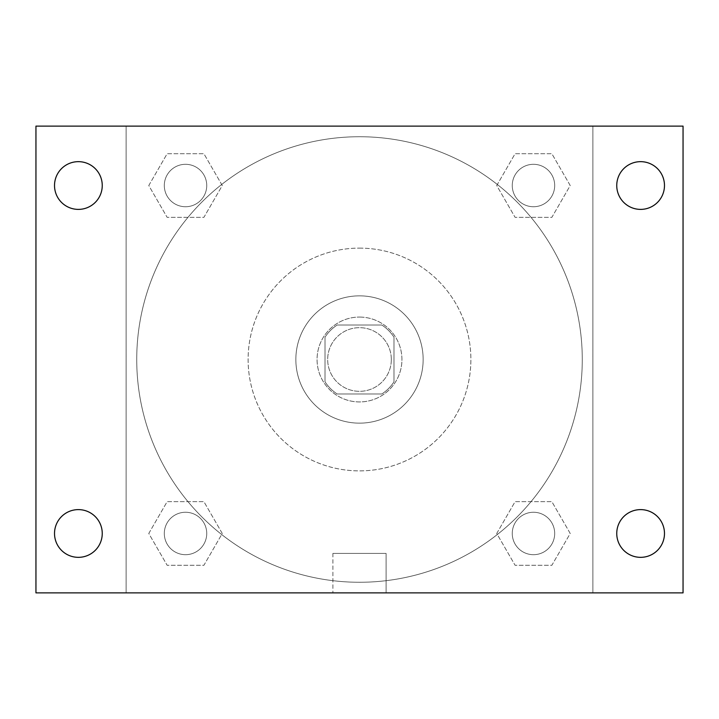 <?xml version="1.0" encoding="UTF-8"?>
<svg xmlns="http://www.w3.org/2000/svg" width="719" height="719" viewBox="0 0 719 719"><rect width="100%" height="100%" fill="white"/><g stroke="black" fill="none" stroke-linecap="round" stroke-linejoin="round"><path stroke-width="0.54" stroke-dasharray="3.6 2.7" d="M391.325 359.5A31.825 31.825 0 0 0 343.592 331.935A31.825 31.825 0 0 0 343.592 387.065A31.825 31.825 0 0 0 391.325 359.5A31.825 31.825 0 0 0 343.592 331.935A31.825 31.825 0 0 0 343.592 387.065A31.825 31.825 0 0 0 391.325 359.5M381.825 393.976L337.175 393.976A41.073 41.073 0 0 1 325.024 381.825L325.024 337.175A41.073 41.073 0 0 1 337.175 325.024L381.825 325.024A41.073 41.073 0 0 1 393.976 337.175L393.976 381.825A41.073 41.073 0 0 1 381.825 393.976L337.175 393.976A41.073 41.073 0 0 1 325.024 381.825L325.024 337.175A41.073 41.073 0 0 1 337.175 325.024L381.825 325.024A41.073 41.073 0 0 1 393.976 337.175L393.976 381.825A41.073 41.073 0 0 1 381.825 393.976M359.5 317.07A42.43 42.43 0 0 1 396.25 380.719A42.43 42.43 0 0 1 322.75 380.719A42.43 42.43 0 0 1 359.5 317.07A42.43 42.43 0 0 0 317.07 359.5A42.43 42.43 0 0 0 359.5 401.93A42.43 42.43 0 0 0 401.93 359.5A42.43 42.43 0 0 0 359.5 317.07M359.5 295.851A63.649 63.649 0 0 1 414.62 391.325A63.649 63.649 0 0 1 304.38 391.325A63.649 63.649 0 0 1 359.5 295.851A63.649 63.649 0 0 1 414.62 391.325A63.649 63.649 0 0 1 304.38 391.325A63.649 63.649 0 0 1 359.5 295.851M359.5 248.118A111.382 111.382 0 0 1 455.963 415.196A111.382 111.382 0 0 1 263.037 415.196A111.382 111.382 0 0 1 359.5 248.118A111.382 111.382 0 0 0 248.118 359.5A111.382 111.382 0 0 0 359.5 470.882A111.382 111.382 0 0 0 470.882 359.5A111.382 111.382 0 0 0 359.5 248.118M148.779 185.529L167.15 153.704L203.899 153.704L222.27 185.529L203.899 217.354L167.15 217.354L148.779 185.529L167.15 153.704L203.899 153.704L222.27 185.529L203.899 217.354L167.15 217.354L148.779 185.529L167.15 153.704L203.899 153.704L222.27 185.529L203.899 217.354L167.15 217.354L148.779 185.529M148.779 533.471L167.15 501.646L203.899 501.646L222.27 533.471L203.899 565.296L167.15 565.296L148.779 533.471L167.15 501.646L203.899 501.646L222.27 533.471L203.899 565.296L167.15 565.296L148.779 533.471L167.15 501.646L203.899 501.646L222.27 533.471L203.899 565.296L167.15 565.296L148.779 533.471M126.122 592.878L126.122 126.122L592.878 126.122L592.878 592.878L126.122 592.878L126.122 126.122L592.878 126.122L592.878 592.878L126.122 592.878L126.122 126.122L592.878 126.122L592.878 592.878L35.95 592.878L35.95 126.122L126.122 126.122L126.122 592.878M496.73 185.529L515.101 153.704L551.85 153.704L570.221 185.529L551.85 217.354L515.101 217.354L496.73 185.529L515.101 153.704L551.85 153.704L570.221 185.529L551.85 217.354L515.101 217.354L496.73 185.529L515.101 153.704L551.85 153.704L570.221 185.529L551.85 217.354L515.101 217.354L496.73 185.529M496.73 533.471L515.101 501.646L551.85 501.646L570.221 533.471L551.85 565.296L515.101 565.296L496.73 533.471L515.101 501.646L551.85 501.646L570.221 533.471L551.85 565.296L515.101 565.296L496.73 533.471L515.101 501.646L551.85 501.646L570.221 533.471L551.85 565.296L515.101 565.296L496.73 533.471M378.068 126.122L340.932 126.131L378.068 126.122M582.273 359.5A222.773 222.773 0 0 0 248.118 166.574A222.773 222.773 0 0 0 248.118 552.426A222.773 222.773 0 0 0 582.273 359.5A222.773 222.773 0 0 0 248.118 166.574A222.773 222.773 0 0 0 248.118 552.426A222.773 222.773 0 0 0 582.273 359.5M206.739 533.471A21.219 21.219 0 0 0 174.915 515.101A21.219 21.219 0 0 0 174.915 551.85A21.219 21.219 0 0 0 206.739 533.471A21.219 21.219 0 0 0 174.915 515.101A21.219 21.219 0 0 0 174.915 551.85A21.219 21.219 0 0 0 206.739 533.471A21.219 21.219 0 0 0 174.915 515.101A21.219 21.219 0 0 0 174.915 551.85A21.219 21.219 0 0 0 206.739 533.471A21.219 21.219 0 0 0 174.915 515.101A21.219 21.219 0 0 0 174.915 551.85A21.219 21.219 0 0 0 206.739 533.471M206.739 185.529A21.219 21.219 0 0 0 174.915 167.15A21.219 21.219 0 0 0 174.915 203.899A21.219 21.219 0 0 0 206.739 185.529A21.219 21.219 0 0 0 174.915 167.15A21.219 21.219 0 0 0 174.915 203.899A21.219 21.219 0 0 0 206.739 185.529A21.219 21.219 0 0 0 174.915 167.15A21.219 21.219 0 0 0 174.915 203.899A21.219 21.219 0 0 0 206.739 185.529A21.219 21.219 0 0 0 174.915 167.15A21.219 21.219 0 0 0 174.915 203.899A21.219 21.219 0 0 0 206.739 185.529M554.691 185.529A21.219 21.219 0 0 0 522.866 167.15A21.219 21.219 0 0 0 522.866 203.899A21.219 21.219 0 0 0 554.691 185.529A21.219 21.219 0 0 0 522.866 167.15A21.219 21.219 0 0 0 522.866 203.899A21.219 21.219 0 0 0 554.691 185.529A21.219 21.219 0 0 0 522.866 167.15A21.219 21.219 0 0 0 522.866 203.899A21.219 21.219 0 0 0 554.691 185.529A21.219 21.219 0 0 0 522.866 167.15A21.219 21.219 0 0 0 522.866 203.899A21.219 21.219 0 0 0 554.691 185.529M512.261 533.471A21.219 21.219 0 0 1 544.085 515.101A21.219 21.219 0 0 1 544.085 551.85A21.219 21.219 0 0 1 512.261 533.471A21.219 21.219 0 0 1 544.085 515.101A21.219 21.219 0 0 1 544.085 551.85A21.219 21.219 0 0 1 512.261 533.471M386.103 592.878L332.897 592.878L386.103 592.878L332.897 592.878L386.103 592.878L386.103 553.414L332.897 553.414L386.103 553.414L332.897 553.414L386.103 553.414L386.103 592.878M126.122 359.5L126.122 340.932L126.131 359.5M592.878 359.5L592.878 340.932L592.869 359.5M592.878 126.122L683.05 126.122L683.05 592.878L592.878 592.878L592.878 126.122M78.38 209.391A23.871 23.871 0 0 0 99.051 173.594A23.871 23.871 0 0 0 57.709 173.594A23.871 23.871 0 0 0 78.38 209.391M78.38 557.342A23.871 23.871 0 0 0 99.051 521.545A23.871 23.871 0 0 0 57.709 521.545A23.871 23.871 0 0 0 78.38 557.342M640.62 209.391A23.871 23.871 0 0 0 661.291 173.594A23.871 23.871 0 0 0 619.949 173.594A23.871 23.871 0 0 0 640.62 209.391M640.62 557.342A23.871 23.871 0 0 0 661.291 521.545A23.871 23.871 0 0 0 619.949 521.545A23.871 23.871 0 0 0 640.62 557.342M554.691 533.471A21.219 21.219 0 0 0 522.866 515.101A21.219 21.219 0 0 0 522.866 551.85A21.219 21.219 0 0 0 554.691 533.471A21.219 21.219 0 0 0 522.866 515.101A21.219 21.219 0 0 0 522.866 551.85A21.219 21.219 0 0 0 554.691 533.471M332.897 553.414L332.897 592.878L332.897 553.414"/><path stroke-width="1.08" d="M35.95 126.122L683.05 126.122L683.05 592.878L35.95 592.878L35.95 126.122M78.38 509.609A23.871 23.871 0 0 1 102.251 533.471A23.871 23.871 0 0 1 78.38 557.342A23.871 23.871 0 0 1 54.518 533.471A23.871 23.871 0 0 1 78.38 509.609M640.62 509.609A23.871 23.871 0 0 1 664.482 533.471A23.871 23.871 0 0 1 640.62 557.342A23.871 23.871 0 0 1 616.749 533.471A23.871 23.871 0 0 1 640.62 509.609M640.62 161.658A23.871 23.871 0 0 1 664.482 185.529A23.871 23.871 0 0 1 640.62 209.391A23.871 23.871 0 0 1 616.749 185.529A23.871 23.871 0 0 1 640.62 161.658M78.38 161.658A23.871 23.871 0 0 1 102.251 185.529A23.871 23.871 0 0 1 78.38 209.391A23.871 23.871 0 0 1 54.518 185.529A23.871 23.871 0 0 1 78.38 161.658"/></g></svg>
